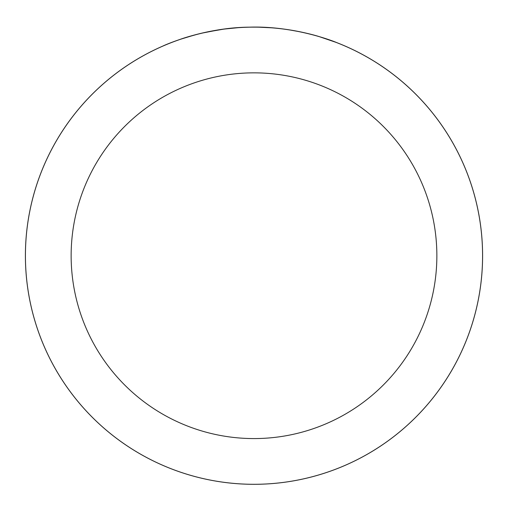 <?xml version="1.0" encoding="UTF-8"?>
<svg xmlns="http://www.w3.org/2000/svg" width="508" height="508" viewBox="0 0 508 508"><rect width="100%" height="100%" fill="white"/><g stroke="black" fill="none" stroke-linecap="round" stroke-linejoin="round"><path stroke-width="0.76" d="M258.388 27.159L272.015 27.826M288.627 29.756L300.228 31.839M313.963 35.122L318.275 36.335M318.999 36.551L336.417 42.488C337.28 42.755 296.374 25.635 249.466 27.159C202.692 27.464 162.223 46.253 163.017 45.999M194.926 34.881L180.353 39.3C179.622 39.522 212.363 27.502 249.549 27.159C286.957 26.079 319.875 36.805 319.075 36.576M482.575 255.714A228.575 228.575 0 0 1 254 484.295A228.575 228.575 0 0 1 25.425 255.714A228.575 228.575 0 0 1 254 27.14A228.575 228.575 0 0 1 482.575 255.714A228.575 228.575 0 0 0 254 27.14A228.575 228.575 0 0 0 25.425 255.714M482.6 255.714A228.6 228.6 0 0 1 254 484.315A228.6 228.6 0 0 1 25.4 255.714A228.6 228.6 0 0 1 254 27.115A228.6 228.6 0 0 1 482.6 255.714M185.458 37.636L198.603 33.928M241.04 27.483L239.185 27.597M238.747 27.622L224.117 29.077M219.494 29.737L201.733 33.172M206.362 32.131L223.704 29.134M71.139 255.714A182.861 182.861 0 0 0 254 438.575A182.861 182.861 0 0 0 436.861 255.714A182.861 182.861 0 0 0 254 72.854A182.861 182.861 0 0 0 71.139 255.714"/></g></svg>
